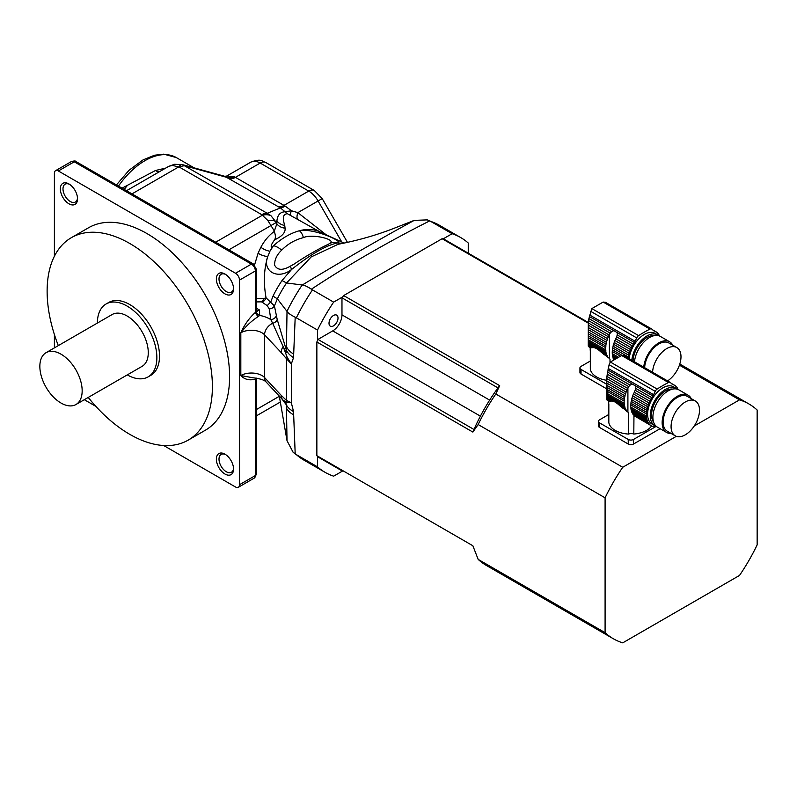 <?xml version="1.0" encoding="UTF-8"?>
<svg xmlns="http://www.w3.org/2000/svg" width="797" height="797" viewBox="0 0 797 797"><rect width="100%" height="100%" fill="white"/><g stroke="black" fill="none" stroke-linecap="round" stroke-linejoin="round"><path stroke-width="1.2" d="M623.961 355.741L621.67 355.502L610.353 362.037L609.097 364.707L606.906 376.423L627.657 388.398A3.188 1.843 -60 0 1 626.85 390.161L606.816 378.595L606.796 380.956L626.083 392.094A3.188 1.843 -60 0 1 625.486 393.877L606.836 383.118L606.786 380.318A22.157 12.792 180 0 1 590.318 369.18L590.318 350.859A22.157 12.792 180 0 1 590.208 349.594L590.208 347.731M610.004 362.515L610.004 359.138L609.396 358.69A23.362 13.489 -60 0 1 609.147 358.481L610.004 359.138M608.091 357.873L607.244 357.006M588.325 329.679L588.286 327.517L607.573 338.655A3.188 1.843 -60 0 1 606.975 340.449L588.325 329.679L588.415 331.96L606.447 342.371A3.188 1.843 -60 0 1 606.069 344.125L588.515 333.983L588.604 336.055L605.8 345.988A3.188 1.843 -60 0 1 605.66 347.651L588.654 337.828L588.654 339.99L605.66 349.813A3.188 1.843 -60 0 1 605.8 351.328L588.604 341.395L588.515 342.73L606.069 352.862A3.188 1.843 -60 0 1 606.447 354.187L588.415 343.776L588.325 344.732L593.297 347.612C595.259 347.572 597.85 349.066 601.077 352.095L608.34 357.644A3.188 1.843 -60 0 1 608.589 357.753A3.188 1.843 -60 0 1 609.147 358.481M593.297 347.612L590.298 347.781L588.395 346.496L590.627 347.791M603.528 354.267L607.573 356.598A3.188 1.843 -60 0 0 606.975 355.502A23.362 13.489 -60 0 1 606.447 354.187M601.077 352.095L606.975 355.502M606.447 342.371A23.362 13.489 -60 0 1 606.975 340.449M588.515 333.983L588.415 331.96M605.8 345.988A23.362 13.489 -60 0 1 606.069 344.125M588.654 337.828L588.604 336.055M605.66 349.813A23.362 13.489 -60 0 1 605.66 347.651M588.604 341.395L588.654 339.99M606.069 352.862A23.362 13.489 -60 0 1 605.8 351.328M588.415 343.776L588.515 342.73M608.34 357.644A23.362 13.489 -60 0 1 607.573 356.598M605.451 302.302L603.16 302.063L591.842 308.598L588.913 318.591L611.588 331.682L613.79 330.625L617.247 332.618L617.237 334.939L633.256 344.184A23.362 13.489 -60 0 1 634.362 342.501A5.609 3.238 -60 0 0 635.099 341.226L636.713 337.908A3.736 2.162 -60 0 1 638.636 335.617A130.877 75.566 -60 0 1 649.963 329.081A3.736 2.162 -60 0 1 651.667 328.982A3.736 2.162 -60 0 1 651.886 329.141L653.5 330.606A5.609 3.238 -60 0 0 653.819 330.845A5.609 3.238 -60 0 0 654.237 331.024A23.362 13.489 -60 0 1 655.343 331.432A3.188 1.843 -60 0 0 655.742 331.831A3.188 1.843 -60 0 0 656.329 331.98A23.362 13.489 -60 0 1 657.306 332.728A3.188 1.843 -60 0 0 657.864 333.455A3.188 1.843 -60 0 0 658.113 333.564A23.362 13.489 -60 0 1 658.88 334.61A3.188 1.843 -60 0 0 659.478 335.706A23.362 13.489 -60 0 1 659.647 336.075M588.614 320.673L588.395 322.984L609.147 334.969A23.362 13.489 -60 0 1 609.396 334.461L610.203 333.136L588.614 320.673L588.913 318.591M610.203 333.136L611.588 331.682M588.395 322.984L588.296 325.156L608.34 336.733A3.188 1.843 -60 0 0 609.147 334.969M607.573 338.655A23.362 13.489 -60 0 1 608.34 336.733M588.296 325.156L588.276 345.629M588.325 344.732L588.296 346.077L588.286 345.46L592.051 347.631M588.395 346.496L591.165 347.731M631.832 360.284A21.499 12.413 -60 0 1 646.945 335.965A21.499 12.413 -60 0 1 657.694 334.899L655.054 333.375A21.499 12.413 120 0 0 644.295 334.441A21.499 12.413 120 0 0 629.192 358.76M657.694 334.899A21.499 12.413 -60 0 1 658.94 335.806M614.188 342.471L629.72 351.447A3.188 1.843 -60 0 1 629.122 353.23L613.59 344.264A3.188 1.843 120 0 0 614.188 342.471A23.362 13.489 120 0 1 614.945 340.548L630.487 349.514A3.188 1.843 -60 0 0 631.294 347.751A23.362 13.489 -60 0 1 632.27 345.878A3.188 1.843 -60 0 0 633.256 344.184M613.59 344.264A23.362 13.489 120 0 0 613.052 346.187L628.594 355.153A23.362 13.489 -60 0 1 629.122 353.23M628.594 355.153A3.188 1.843 -60 0 1 628.215 356.907L612.684 347.94A3.188 1.843 120 0 0 613.052 346.187M612.684 347.94A23.362 13.489 120 0 0 612.405 349.803L622.128 355.412M628.026 358.092A23.362 13.489 -60 0 1 628.215 356.907M612.405 349.803A3.188 1.843 120 0 1 612.275 351.467L620.076 355.97M612.275 351.467A23.362 13.489 120 0 0 612.275 353.629L617.805 356.827M612.275 353.629A3.188 1.843 120 0 1 612.405 355.143L616.43 357.464M612.405 355.143A23.362 13.489 120 0 0 612.684 356.677L615.184 358.132M612.684 356.677A3.188 1.843 120 0 1 613.052 358.002L614.258 358.7M613.052 358.002A23.362 13.489 120 0 0 613.531 359.198M652.693 329.878L656.329 331.98M652.773 329.948L655.343 331.432M617.237 334.939L616.649 336.862L632.27 345.878M616.649 336.862L616.001 338.277A23.362 13.489 120 0 0 615.752 338.785L631.294 347.751M614.945 340.548A3.188 1.843 120 0 0 615.752 338.785M629.72 351.447A23.362 13.489 -60 0 1 630.487 349.514M654.168 335.667A19.636 11.337 120 0 0 633.067 361.001M634.482 361.808A21.499 12.413 -60 0 1 644.564 341.375A21.499 12.413 -60 0 1 660.344 336.424L669.6 341.774A21.499 12.413 -60 0 1 672.718 345.191M667.557 380.906A20.104 11.606 120 0 0 680.05 363.173A20.104 11.606 120 0 0 676.832 347.562A20.104 11.606 120 0 0 661.699 352.573A20.104 11.606 120 0 0 652.584 372.269M676.832 347.562L668.892 342.989A20.104 11.606 120 0 0 653.769 347.99A20.104 11.606 120 0 0 644.653 367.686M643.737 367.158A21.499 12.413 -60 0 1 653.819 346.725A21.499 12.413 -60 0 1 669.6 341.774M590.318 361.031L581.033 366.391A3.736 2.162 0 0 0 579.937 367.915A3.736 2.162 0 0 0 581.033 369.439L581.033 374.022L606.786 388.896M581.033 369.439L606.786 384.313M581.033 374.022A3.736 2.162 180 0 1 579.937 372.498L579.937 367.915M127.381 185.462A48.617 28.064 120 0 0 124.272 189.437M342.65 296.912L333.644 302.113L312.464 289.889A135.57 78.265 120 0 0 296.345 317.824L295.199 317.226C290.596 314.885 287.866 312.952 287.02 311.428L277.376 298.845L274.417 305.918L277.187 319.418L286.402 350.301L287.02 311.428M443.112 238.911L452.118 233.71L429.752 220.859C387.641 242.109 348.189 264.893 311.378 289.201L312.464 289.889M333.644 302.113A135.57 78.265 120 0 0 317.515 330.048L296.345 317.824M468.247 253.167L468.247 243.025A135.57 78.265 120 0 0 460.666 237.536A135.57 78.265 120 0 0 452.118 233.71M429.752 220.859L427.302 219.882L414.221 220.38L395.511 227.723C377.419 234.896 358.311 240.405 338.167 244.271L311.228 256.893L286.551 282.955L282.008 280.544L291.563 269.486C277.625 280.395 261.864 271.04 267.782 256.524C263.927 268.908 263.349 282.686 266.068 297.839L274.417 305.918A5.609 4.583 -2.9 0 1 269.217 308.857L267.214 305.64L261.575 301.854L256.046 301.924M311.378 289.201C307.044 286.382 304.006 284.987 302.262 285.017C341.265 261.366 378.585 239.817 414.221 220.38M286.97 311.358A127.859 73.822 -60 0 1 302.183 285.007L302.262 285.017M317.515 456.452L317.515 466.853L296.345 454.629A135.57 78.265 120 0 0 303.926 460.118L293.127 452.288L287.02 440.711L286.402 404.906C286.073 403.143 284.987 401.558 283.144 400.174L283.642 400.722M317.515 340.449L317.515 330.048M281.57 398.5L286.402 404.906A28.044 15.691 -1.5 0 0 293.535 411.571L295.199 453.911L296.345 454.629M317.515 466.853A135.57 78.265 120 0 0 325.096 472.342A135.57 78.265 120 0 0 333.644 476.168L342.431 471.097M302.183 285.007L286.551 282.955A77.11 44.522 120 0 0 277.376 298.845L273.022 296.125A73.045 42.171 -60 0 1 282.008 280.544M295.199 453.911L293.127 452.278M279.319 396.109L287.02 440.711M255.847 378.057A3.736 2.461 -111.9 0 0 255.538 379.093C249.481 380.717 244.579 379.531 240.824 375.556A14.964 8.637 180 0 1 264.564 377.549A11.218 8.06 136.9 0 0 266.248 382.142L282.885 399.915A11.218 8.06 -43.1 0 0 283.144 400.174L287.149 402.694L291.323 402.724L293.535 411.571M283.593 400.662L282.885 399.915A11.218 8.06 -43.1 0 1 281.202 395.322L286.482 400.443L286.482 358.71L281.202 352.573A11.218 8.06 -43.1 0 1 283.144 346.516L287.149 357.245L291.323 363.93L291.323 402.724L286.482 400.443A11.218 9.883 110.9 0 0 287.149 402.694M277.187 319.418A5.609 4.324 -13.5 0 1 272.654 323.263L283.144 346.516C283.961 347.92 287.099 356.11 286.402 350.301A28.044 16.687 1.6 0 0 293.535 357.644L291.323 363.93L286.482 358.71A11.218 5.081 -29.7 0 1 287.149 357.245M320.563 232.216L287.488 213.765C283.124 213.845 282.218 217.73 284.748 225.412L285.067 228.161C285.655 232.425 282.198 236.301 274.716 239.777C273.431 241.222 268.988 247.817 272.484 246.602L269.934 251.214L273.51 245.685C282.128 238.074 290.756 233.103 299.373 230.751C313.4 227.693 345.151 242.158 337.52 242.955C326.292 245.267 310.969 254.113 291.563 269.486A11.218 1.076 63.5 0 1 290.616 266.009L294.103 264.096C311.278 252.38 328.215 244.131 327.896 244.579L329.54 243.533C337.868 239.787 312.225 233.362 303.388 237.645C294.98 239.767 287.737 243.952 281.65 250.188C276.948 254.582 274.586 259.533 274.567 265.052C277.296 270.372 282.646 270.691 290.616 266.009M329.54 243.533A11.218 10.869 -134.3 0 1 337.52 242.955L343.079 243.304M267.214 305.64L270.831 301.814L273.022 296.125M281.202 352.573L264.564 334.8A11.218 8.06 136.9 0 1 272.654 323.263L270.841 319.627L269.217 308.857M276.24 315.712A5.609 4.543 -13.2 0 1 270.841 319.627A26.181 15.113 180 0 0 259.712 315.413L258.367 316.459C251.782 320.703 245.934 326.152 240.824 332.797C244.579 324.489 249.481 317.644 255.538 312.275L256.345 311.727A3.736 2.76 -140.5 0 0 259.712 315.413L259.334 309.903L256.345 311.727M303.388 237.645A11.218 6.017 83.8 0 0 299.373 230.751A70.116 40.488 -60 0 1 319.577 231.768L344.165 243.075M260.868 247.249A11.218 5.778 28.1 0 0 269.934 251.214L267.782 256.524A11.218 5.449 21.8 0 1 258.079 253.247L260.868 247.249C264.365 240.714 268.818 235.454 274.218 231.459L276.818 223.847A11.218 9.743 -179.6 0 0 285.067 228.161M281.65 250.188A11.218 6.167 -144 0 0 273.51 245.685A70.116 40.488 -60 0 0 272.484 246.602M266.068 297.839A11.218 3.078 -6.2 0 1 264.255 298.367L266.198 298.636L262.592 302.442M256.465 298.397L264.255 298.367A5.609 2.889 -64.9 0 1 261.575 301.854M254.562 264.923L258.079 253.247M256.534 310.182L256.465 309.136A3.736 2.162 180 0 1 255.369 310.661A9.345 5.4 -60 0 0 255.538 312.275A3.736 1.813 -127 0 0 258.367 316.459M281.202 395.322L264.564 377.549L264.564 334.8A14.964 8.637 0 0 0 240.824 332.797L240.824 375.556L253.237 377.818M54.395 256.255L54.395 173.258A5.609 3.238 60 0 1 55.561 170.688A5.609 3.238 60 0 1 58.36 170.966L235.533 273.261A5.609 3.238 60 0 1 239.508 280.126L239.508 484.715A5.609 3.238 60 0 1 238.343 487.286A5.609 3.238 60 0 1 235.533 487.007L163.654 445.503M274.716 239.777C275.752 237.576 275.583 234.806 274.218 231.459M284.748 225.412A11.218 9.972 4 0 1 276.928 220.938C277.456 215.07 280.175 212.022 285.077 211.773L291.443 210.757L297.859 212.64L326.182 234.806M287.488 213.765A11.218 9.654 105.9 0 1 285.077 211.773L280.414 207.907L224.654 176.276M290.317 215.07A11.218 1.285 116.6 0 1 291.443 210.757L285.037 205.995A14.964 6.774 -62.3 0 1 280.414 207.907L267.224 213.287L270.94 215.698L275.563 221.496A14.964 6.894 158.6 0 0 267.772 220.41L261.785 214.692L179.634 167.27L172.431 165.368L168.735 166.344L174.563 164.282A14.964 7.482 80.2 0 0 172.431 165.368M297.869 219.115A11.218 3.746 119.9 0 1 297.859 212.64L318.083 200.964A18.7 10.799 -120 0 0 308.738 191.091A11.218 6.476 -60 0 1 314.347 190.533L322.197 198.592L347.472 242.368M256.375 378.137A3.736 2.76 -140.5 0 0 256.345 378.326L255.538 379.093A9.345 5.4 -60 0 0 255.369 380.896L255.369 475.55L239.508 484.715M88.228 397.434A116.87 67.476 -120 0 0 188.192 440.123L205.387 430.201A116.87 67.476 -120 0 0 205.387 295.249A116.87 67.476 -120 0 0 88.517 227.773L71.331 237.695A116.87 67.476 -120 0 0 47.123 291.204A116.87 67.476 -120 0 0 58.311 345.609M216.366 459.142A12.154 7.014 60 0 1 224.963 454.18A12.154 7.014 60 0 1 233.551 469.064A12.154 7.014 60 0 1 224.963 474.026A12.154 7.014 60 0 1 216.366 459.142M216.366 278.98A12.154 7.014 60 0 1 224.963 274.019A12.154 7.014 60 0 1 233.551 288.912A12.154 7.014 60 0 1 224.963 293.874A12.154 7.014 60 0 1 216.366 278.98M60.343 188.909A12.154 7.014 60 0 1 68.941 183.948A12.154 7.014 60 0 1 77.528 198.832A12.154 7.014 60 0 1 68.941 203.793A12.154 7.014 60 0 1 60.343 188.909M95.859 406.37L84.313 399.695M54.395 347.871L54.395 334.541M274.298 230.961L267.772 220.41M278.462 206.831A14.964 8.637 -60 0 0 283.901 205.427L308.738 191.091L260.181 163.056A18.7 10.799 -120 0 0 250.836 162.13L226.776 176.017L234.448 176.785L285.037 205.995M225.651 274.447A10.281 5.938 -120 0 0 221.138 274.278A10.281 5.938 -120 0 0 219.006 278.98A10.281 5.938 -120 0 0 223.499 289.331A10.281 5.938 -120 0 0 231.429 292.091A10.281 5.938 -120 0 0 233.531 288.096M69.628 184.376A10.281 5.938 -120 0 0 65.115 184.197A10.281 5.938 -120 0 0 62.993 188.909A10.281 5.938 -120 0 0 67.476 199.26A10.281 5.938 -120 0 0 75.406 202.01A10.281 5.938 -120 0 0 77.508 198.015M225.651 454.609A10.281 5.938 -120 0 0 221.138 454.429A10.281 5.938 -120 0 0 219.006 459.142A10.281 5.938 -120 0 0 223.499 469.493A10.281 5.938 -120 0 0 231.429 472.242A10.281 5.938 -120 0 0 233.531 468.257M270.94 215.698A14.964 11.138 142.1 0 0 262.392 215.23L215.668 242.198M280.604 401.887L271.06 407.397M174.563 164.282L182.473 164.65A14.964 5.011 104.6 0 1 182.553 164.67L267.224 213.287A14.964 8.637 120 0 0 261.785 214.692M126.504 190.722L168.735 166.344L126.504 190.722M234.448 176.785A14.964 10.301 -57.1 0 1 228.181 177.751L185.073 165.866A14.964 8.637 120 0 0 179.634 167.27M182.553 164.67L182.473 164.65A14.964 5.011 104.6 0 0 178.707 166.912L131.983 193.89M160.038 171.365A10.281 5.051 60 0 1 155.445 170.518L165.696 168.097M122.051 188.152L155.445 170.518M227.275 175.758A14.964 11.656 -115.6 0 1 226.617 176.107M127.281 374.889A42.072 24.289 -120 0 0 148.152 376.871L150.792 375.347A42.072 24.289 -120 0 0 150.792 326.76A42.072 24.289 -120 0 0 108.721 302.471L106.081 303.996A42.072 24.289 -120 0 0 97.364 323.064M188.192 440.123A116.87 67.476 -120 0 0 188.192 305.171A116.87 67.476 -120 0 0 71.331 237.695M75.964 404.517L142.075 366.351A29.917 17.275 -120 0 0 142.075 331.801A29.917 17.275 -120 0 0 112.158 314.526L46.047 352.692A29.917 17.275 -120 0 0 39.85 366.391A29.917 17.275 -120 0 0 52.911 396.498A29.917 17.275 -120 0 0 75.964 404.517A29.917 17.275 -120 0 0 75.964 369.967A29.917 17.275 -120 0 0 46.047 352.692M148.152 376.871A42.072 24.289 -120 0 0 148.152 328.294A42.072 24.289 -120 0 0 106.081 303.996M329.012 323.263A6.356 3.666 120 0 0 330.337 326.172A6.356 3.666 120 0 0 336.693 322.496A6.356 3.666 120 0 0 336.693 315.154A6.356 3.666 120 0 0 331.791 316.857A6.356 3.666 120 0 0 329.012 323.263M651.597 425.897A22.157 12.792 180 0 1 633.804 434.036A4.672 2.7 0 0 0 628.514 434.076A22.157 12.792 180 0 1 608.828 422.619L608.828 404.298A22.157 12.792 180 0 1 608.719 403.033L608.719 401.17M628.514 434.076L628.514 412.577L627.906 412.129A23.362 13.489 -60 0 1 627.657 411.91L628.514 412.577M626.601 411.302L625.755 410.445M606.836 383.118L606.925 385.399L624.958 395.8A3.188 1.843 -60 0 1 624.579 397.554L607.025 387.422L607.115 389.494L624.31 399.417A3.188 1.843 -60 0 1 624.171 401.09L607.165 391.267L607.165 393.429L624.171 403.252A3.188 1.843 -60 0 1 624.31 404.756L607.115 394.834L607.025 396.159L624.579 406.301A3.188 1.843 -60 0 1 624.958 407.626L606.925 397.215L606.836 398.171L611.807 401.04C613.77 401.011 616.36 402.505 619.588 405.534L626.85 411.083A3.188 1.843 -60 0 1 627.1 411.182A3.188 1.843 -60 0 1 627.657 411.91M611.807 401.04L608.808 401.22L606.906 399.935L609.137 401.22M622.039 407.695L626.083 410.037A3.188 1.843 -60 0 0 625.486 408.941A23.362 13.489 -60 0 1 624.958 407.626M619.588 405.534L625.486 408.941M624.958 395.8A23.362 13.489 -60 0 1 625.486 393.877M607.025 387.422L606.925 385.399M624.31 399.417A23.362 13.489 -60 0 1 624.579 397.554M607.165 391.267L607.115 389.494M624.171 403.252A23.362 13.489 -60 0 1 624.171 401.09M607.115 394.834L607.165 393.429M624.579 406.301A23.362 13.489 -60 0 1 624.31 404.756M606.925 397.215L607.025 396.159M626.85 411.083A23.362 13.489 -60 0 1 626.083 410.037M607.424 372.02L630.098 385.11L632.3 384.064L635.757 386.057L635.747 388.378L651.767 397.623A23.362 13.489 -60 0 1 652.873 395.94A5.609 3.238 -60 0 0 653.61 394.664L655.224 391.337A3.736 2.162 -60 0 1 657.146 389.056A130.877 75.566 -60 0 1 668.474 382.52A3.736 2.162 -60 0 1 670.177 382.421A3.736 2.162 -60 0 1 670.397 382.58L672.01 384.044A5.609 3.238 -60 0 0 672.329 384.284A5.609 3.238 -60 0 0 672.748 384.463A23.362 13.489 -60 0 1 673.854 384.871A3.188 1.843 -60 0 0 674.252 385.27A3.188 1.843 -60 0 0 674.84 385.419A23.362 13.489 -60 0 1 675.816 386.166A3.188 1.843 -60 0 0 676.374 386.894A3.188 1.843 -60 0 0 676.623 387.003A23.362 13.489 -60 0 1 677.39 388.049A3.188 1.843 -60 0 0 677.988 389.145A23.362 13.489 -60 0 1 678.157 389.514M607.125 374.102L628.713 386.575L630.098 385.11M627.657 388.398A23.362 13.489 -60 0 1 627.906 387.9L628.713 386.575M606.816 378.595L606.906 376.423M626.083 392.094A23.362 13.489 -60 0 1 626.85 390.161M632.101 412.756L647.632 421.723A3.188 1.843 -60 0 1 648.23 422.818L632.698 413.852A3.188 1.843 120 0 0 632.101 412.756A23.362 13.489 120 0 1 631.573 411.441L647.104 420.408A3.188 1.843 -60 0 0 646.736 419.092A23.362 13.489 -60 0 1 646.457 417.548A3.188 1.843 -60 0 0 646.317 416.034A23.362 13.489 -60 0 1 646.317 413.872A3.188 1.843 -60 0 0 646.457 412.208A23.362 13.489 -60 0 1 646.736 410.345A3.188 1.843 -60 0 0 647.104 408.592A23.362 13.489 -60 0 1 647.632 406.669A3.188 1.843 -60 0 0 648.23 404.876A23.362 13.489 -60 0 1 648.997 402.953A3.188 1.843 -60 0 0 649.804 401.19A23.362 13.489 -60 0 1 650.78 399.307A3.188 1.843 -60 0 0 651.767 397.623M606.836 398.171L606.816 399.516L606.796 398.898L610.562 401.07M606.906 399.935L609.675 401.16M632.698 413.852A23.362 13.489 120 0 0 633.456 414.898L648.997 423.865A3.188 1.843 -60 0 1 649.246 423.974A3.188 1.843 -60 0 1 649.804 424.701L634.263 415.725A3.188 1.843 120 0 0 633.934 415.167M676.205 388.338L673.565 386.814A21.499 12.413 120 0 0 662.815 387.87A21.499 12.413 120 0 0 648.758 406.829A21.499 12.413 120 0 0 652.056 424.054L654.706 425.578A21.499 12.413 -60 0 1 651.408 408.353A21.499 12.413 -60 0 1 665.455 389.404A21.499 12.413 -60 0 1 676.205 388.338A21.499 12.413 -60 0 1 677.45 389.245M656.11 426.206A21.499 12.413 -60 0 1 654.706 425.578M647.632 406.669L632.101 397.693A3.188 1.843 120 0 0 632.698 395.91L648.23 404.876M632.101 397.693A23.362 13.489 120 0 0 631.573 399.626L647.104 408.592M631.573 399.626A3.188 1.843 120 0 1 631.194 401.379L646.736 410.345M631.194 401.379A23.362 13.489 120 0 0 630.915 403.232L646.457 412.208M630.915 403.232A3.188 1.843 120 0 1 630.786 404.906L646.317 413.872M630.786 404.906A23.362 13.489 120 0 0 630.786 407.068L646.317 416.034M630.786 407.068A3.188 1.843 120 0 1 630.915 408.582L646.457 417.548M630.915 408.582A23.362 13.489 120 0 0 631.194 410.116L646.736 419.092M631.573 411.441A3.188 1.843 120 0 0 631.194 410.116M647.632 421.723A23.362 13.489 -60 0 1 647.104 420.408M648.997 423.865A23.362 13.489 -60 0 1 648.23 422.818M634.263 415.725A23.362 13.489 120 0 0 634.512 415.944L650.78 425.449A23.362 13.489 -60 0 1 649.804 424.701M650.78 425.449A3.188 1.843 -60 0 1 651.368 425.598A3.188 1.843 -60 0 1 651.767 425.997L650.82 425.449M653.67 426.435L654.068 426.664A3.188 1.843 -60 0 0 653.879 426.525A3.188 1.843 -60 0 0 652.922 426.425A23.362 13.489 -60 0 1 651.767 425.997M633.964 415.207L633.804 434.036M656.698 426.684A23.362 13.489 -60 0 1 656.638 426.694A3.188 1.843 -60 0 0 655.373 426.764A23.362 13.489 -60 0 1 654.068 426.664M671.213 383.317L674.84 385.419M671.283 383.387L673.854 384.871M635.747 388.378L635.159 390.291L650.78 399.307M635.159 390.291L634.512 391.716A23.362 13.489 120 0 0 634.263 392.214L649.804 401.19M634.263 392.214A3.188 1.843 120 0 1 633.456 393.977L648.997 402.953M633.456 393.977A23.362 13.489 120 0 0 632.698 395.91M672.678 389.095A19.636 11.337 120 0 0 655.642 401.289A19.636 11.337 120 0 0 653.6 422.151M671.124 433.438A21.499 12.413 -60 0 1 666.601 432.452L657.346 427.112A21.499 12.413 -60 0 1 657.346 402.276A21.499 12.413 -60 0 1 678.855 389.863L688.11 395.202A21.499 12.413 -60 0 1 691.228 398.63M685.29 434.823A20.104 11.606 120 0 0 698.421 417.11A20.104 11.606 120 0 0 695.343 401.001A20.104 11.606 120 0 0 675.238 412.607A20.104 11.606 120 0 0 675.238 435.82A20.104 11.606 120 0 0 685.29 434.823M695.343 401.001L687.403 396.418A20.104 11.606 120 0 0 667.308 408.024A20.104 11.606 120 0 0 667.308 431.237L675.238 435.82M666.601 432.452A21.499 12.413 -60 0 1 666.601 407.626A21.499 12.413 -60 0 1 688.11 395.202M660.085 428.686L633.525 444.029A3.736 2.162 180 0 1 628.235 444.029L628.235 439.446A3.736 2.162 0 0 0 633.525 439.446L633.525 444.029M655.692 426.644L633.525 439.446M608.828 414.46L599.543 419.83A3.736 2.162 0 0 0 598.447 421.354A3.736 2.162 0 0 0 599.543 422.878L599.543 427.461L628.235 444.029M599.543 422.878L628.235 439.446M599.543 427.461A3.736 2.162 180 0 1 598.447 425.937L598.447 421.354M676.334 436.328L622.736 467.271L495.804 393.997L499.679 385.648L343.656 295.567A128.088 73.952 120 0 0 341.973 297.829L341.973 314.865A13.091 7.562 -60 0 1 332.718 330.894L317.973 339.412A128.088 73.952 120 0 0 316.857 341.993L316.857 455.675L472.87 545.756L478.16 559.384L605.092 632.669A135.57 78.265 120 0 0 613.341 638.756A135.57 78.265 120 0 0 622.736 642.85L739.506 575.434A135.57 78.265 120 0 0 757.15 544.879L757.15 410.037A135.57 78.265 120 0 0 748.901 403.949A135.57 78.265 120 0 0 739.506 399.855L694.237 425.997M605.092 632.669L605.092 497.826L478.16 424.542L472.87 432.074L316.857 341.993M739.506 399.855L679.423 365.165M343.656 295.567L442.106 238.731L588.395 323.193M317.973 339.412L473.986 429.483A128.088 73.952 -60 0 1 497.995 387.91L341.973 297.829M622.736 467.271A135.57 78.265 120 0 0 605.092 497.826M341.973 470.828L317.973 456.97A128.088 73.952 120 0 1 316.857 455.675M588.425 322.556L443.79 239.05A128.088 73.952 120 0 0 442.106 238.731M473.986 429.483A128.088 73.952 120 0 0 472.87 432.074M499.679 385.648A128.088 73.952 120 0 0 497.995 387.91M478.16 559.384A135.57 78.265 120 0 0 486.409 565.471L613.341 638.756M495.804 393.997A135.57 78.265 120 0 0 478.16 424.542M589.352 316.519L613.79 330.625M653.46 330.566L654.237 331.024M603.16 302.063L649.963 329.081M591.842 308.598L638.636 335.617M590.587 311.268L636.713 337.908M589.7 315.014L635.099 341.226M617.247 332.618L634.362 342.501M609.396 358.69L609.396 334.461M460.666 237.536L439.486 225.312A135.57 78.265 120 0 0 430.948 221.486M295.199 317.226L293.535 357.644M286.422 346.575A28.044 16.737 1.7 0 0 293.635 354.127M286.422 408.044A28.044 15.631 -1.7 0 0 293.615 414.809M256.465 308.24L259.334 309.903A5.609 3.238 120 0 1 256.644 310.232M255.369 310.661L255.369 270.97L239.508 280.126M276.091 222.592L276.818 223.847L276.928 220.938L275.563 221.496L276.091 222.592L228.888 249.84M341.764 241.969L318.083 200.964L322.197 198.592M76.094 161.622L253.277 263.917L256.465 269.446A3.736 2.162 180 0 1 255.369 270.97A5.609 3.238 -120 0 0 251.404 264.096L74.231 161.811A5.609 3.238 -120 0 0 71.421 161.532C74.26 160.795 75.825 160.825 76.094 161.622A3.736 2.162 120 0 0 74.231 161.811L58.36 170.966M235.533 273.261L251.404 264.096A3.736 2.162 120 0 1 253.277 263.917M254.213 478.12A5.609 3.238 -120 0 0 255.369 475.55A3.736 2.162 180 0 0 256.465 474.026L254.213 478.12L238.343 487.286M256.584 378.167L256.465 379.372A3.736 2.162 180 0 1 255.369 380.896M256.465 409.499L279.358 396.278M250.836 162.13C261.546 158.224 261.615 161.303 265.79 162.498A11.218 6.476 -60 0 0 260.181 163.056L235.344 177.392A14.964 8.637 -60 0 1 229.905 178.797M256.465 415.815L271.119 407.357M116.442 184.914L129.024 170.289L143.042 159.888L154.588 155.216L163.793 154.15L176.286 157.557A62.644 36.164 120 0 0 118.484 186.09M607.862 369.957L632.3 384.064M671.971 384.005L672.748 384.463M621.67 355.502L668.474 382.52M610.353 362.037L657.146 389.056M609.097 364.707L655.224 391.337M608.211 368.453L653.61 394.664M635.757 386.057L652.873 395.94M627.906 412.129L627.906 387.9M341.973 314.865L489.657 400.124M332.718 330.894L480.402 416.154M605.441 302.292L651.667 328.982M427.302 219.882L439.486 225.312M325.096 472.342L303.926 460.118M253.197 377.808L253.197 377.808C260.24 378.655 264.594 380.089 266.248 382.142M256.465 269.446L256.465 309.136M256.465 379.372L256.465 474.026M71.421 161.532L55.561 170.688M182.772 164.73L224.794 176.316L226.776 176.017M265.79 162.498L314.347 190.533M176.286 157.557L194.129 167.858M623.951 355.731L670.177 382.421M606.786 380.308L606.786 399.068M679.791 364.05L748.901 403.949"/></g></svg>
